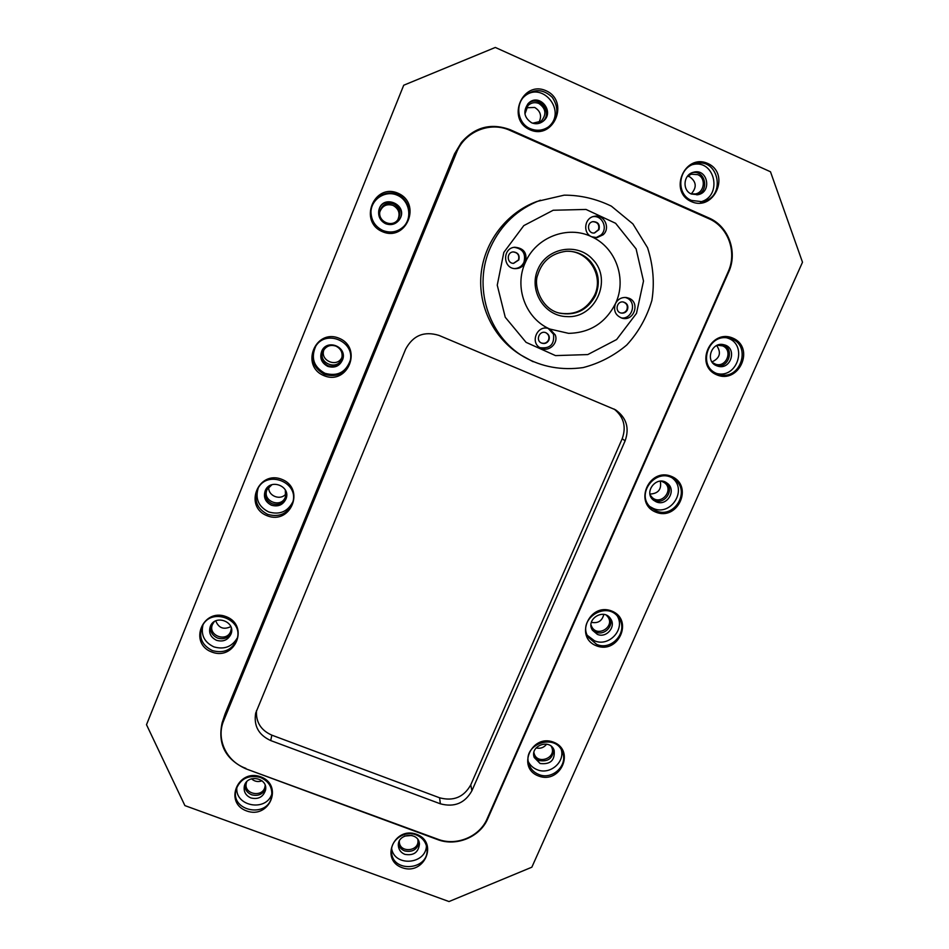 <?xml version="1.0" encoding="UTF-8"?>
<svg xmlns="http://www.w3.org/2000/svg" width="949" height="949" viewBox="0 0 949 949"><rect width="100%" height="100%" fill="white"/><g stroke="black" fill="none" stroke-linecap="round" stroke-linejoin="round"><path stroke-width="1.42" d="M495.319 47.45L770.481 171.769L802.498 262.232L531.843 867.196L449.019 901.55L184.901 805.606L146.502 724.692L403.716 85.232L495.319 47.45M271.972 484.666L267.144 489.47C261.45 501.048 281.556 508.972 285.471 496.73L285.329 489.969M335.958 346.136C330.584 344.428 326.397 345.922 323.384 350.632C316.551 362.898 338.259 371.759 341.806 358.176C342.897 352.731 340.952 348.71 335.958 346.136M591.002 624.964L591.962 627.147C597.811 637.562 614.976 626.637 607.941 616.969L606.352 615.189M650.184 495.058L652.331 497.656C661.465 505.829 674.478 489.625 664.371 482.638L661.334 481.155M399.339 841.087L399.339 841.799C399.505 853.281 419.328 851.621 417.94 840.256L417.845 839.545M691.014 193.845L695.38 193.952C704.538 192.481 706.293 177.997 697.705 174.652L691.335 174.177L687.42 176.3M532.721 123.216L541.179 121.211C546.766 114.438 546.019 108.53 538.925 103.5C534.892 101.923 531.25 102.599 528 105.529L524.939 113.975M246.681 781.81L246.337 782.937C243.193 794.349 263.158 798.145 265.02 786.519L265.162 785.357M712.45 362.565L715.629 364.238C726.495 367.951 733.316 349.967 722.569 345.863L717.397 345.234M533.907 752.545L534.216 753.791C537.502 764.918 556.316 758.168 551.82 747.468L551.286 746.317M393.669 203.964C386.848 202.03 382.293 204.45 379.968 211.188C377.299 221.686 392.744 228.412 398.212 219.172C401.332 212.718 399.814 207.653 393.669 203.964M214.213 621.725L212.576 624.24C207.25 635.427 226.858 642.876 230.773 631.18L231.342 628.262M210.903 625.201C209.693 631.073 211.888 635.356 217.499 638.036C223.49 639.768 228.104 638.084 231.319 632.983M399.221 219.943C409.316 205.316 381.996 193.299 378.722 210.975M533.848 755.962L539.068 760.552C548.439 761.988 553.255 758.109 553.481 748.915M716.602 365.745C729.046 368.603 734.917 348.2 722.675 344.534M244.83 784.704C244.795 789.449 247.06 792.806 251.627 794.764C258.092 796.425 262.766 794.396 265.661 788.69M542.603 121.674C553.694 112.219 538.356 93.88 527.751 103.999M696.874 194.877C709.852 191.473 705.451 169.729 692.319 172.635M398.438 844.041C399.327 847.303 401.403 849.592 404.677 850.897C412.388 852.487 417.204 849.628 419.126 842.321M652.663 499.423L654.419 500.36C664.691 505.2 674.869 489.85 666.186 482.555M591.856 629.092L595.996 632.141C604.454 635.96 614.264 625.676 609.768 617.692M322.162 350.264C319.659 357.061 321.604 362.221 328.01 365.733C335.044 367.749 340.015 365.436 342.921 358.781M265.649 489.826C264 496.09 266.111 500.716 272.007 503.705C278.377 505.568 283.134 503.67 286.301 498.011M404.594 836.069L411.973 835.452M591.369 622.342C598.012 623.6 602.164 620.954 603.813 614.418M536.126 747.919C540.432 748.915 543.943 747.658 546.636 744.146M649.958 494.061C658.298 493.622 661.75 489.328 660.302 481.167M711.987 361.937C719.923 358.164 721.477 352.696 716.673 345.543M691.228 193.893C696.993 187.451 696.483 181.757 689.686 176.799L687.586 176.146M251.485 778.773C254.546 781.549 258.057 782.225 262.031 780.802M538.807 122.67C542.057 116.264 540.693 111.199 534.714 107.451L526.28 107.783M268.828 486.92C267.523 495.912 280.726 501.131 286.029 493.741M215.743 620.871C218.65 628.06 223.679 629.97 230.821 626.637M324.012 349.588C319.327 360.786 337.725 368.295 342.067 356.99M397.833 219.705C400.419 213.549 398.829 208.78 393.064 205.411C386.741 203.549 382.34 205.696 379.849 211.841M716.673 374.784C738.986 384.594 755.475 347.737 732.925 338.152C710.457 328.235 694.075 365.389 716.673 374.784M655.712 512.092C677.883 521.452 693.921 485.568 671.536 476.434C649.223 466.967 633.28 503.136 655.712 512.092M538.546 776.009C560.408 784.526 575.628 750.481 553.564 742.177C531.559 733.565 516.446 767.871 538.546 776.009M416.575 834.301C394.357 825.927 379.766 859.77 402.091 867.671C424.167 875.963 438.865 842.368 416.575 834.301M382.423 231.675C406.338 242.173 422.163 203.513 398.022 193.24C373.942 182.611 358.248 221.615 382.423 231.675M267.132 515.734C290.679 525.283 305.649 488.688 281.9 479.364C258.199 469.719 243.347 506.612 267.132 515.734M461.368 142.492L454.559 153.821L225.103 713.862L222.149 722.723L455.793 152.243L461.368 142.492C474.88 126.941 491.191 122.694 510.277 129.752L708.879 217.95C728.654 226.242 737.954 252.114 728.63 272.126L487.739 818.738C480.123 837.018 456.291 846.899 437.525 839.557L245.696 768.749C225.352 759.259 217.499 743.909 222.149 722.723M211.817 652.046C235.162 661.145 249.741 625.521 226.182 616.648C202.671 607.455 188.222 643.351 211.817 652.046M323.989 375.662C347.714 385.674 363.099 348.069 339.161 338.283C315.27 328.152 300.003 366.077 323.989 375.662M260.785 776.84C237.855 768.204 223.584 802.783 246.598 810.932C269.386 819.473 283.763 785.155 260.785 776.84M529.91 129.752C553.564 140.547 570.005 101.341 546.126 90.772C522.306 79.846 505.983 119.408 529.91 129.752M596.363 645.783C618.368 654.715 634.003 619.768 611.773 611.061C589.614 602.034 574.086 637.254 596.363 645.783M691.299 201.568C714.17 212.018 730.932 173.714 707.824 163.501C684.787 152.931 668.143 191.556 691.299 201.568M216.562 640.326C223.205 642.129 227.997 640.053 230.975 634.134C236.147 621.88 215.198 613.861 210.358 626.281C208.377 632.592 210.453 637.265 216.562 640.326M385.65 223.727C391.13 225.648 395.686 224.344 399.315 219.812C409.79 205.008 381.878 192.742 378.746 210.808C378.105 216.728 380.395 221.034 385.65 223.727M540.076 763.494C550.432 764.704 555.118 760.315 554.145 750.315C550.159 738.286 529.708 745.617 534.216 757.468L540.076 763.494M716.519 365.697L717.658 366.112C731.121 370.644 737.8 347.464 723.779 344.724C711.536 341.308 704.656 361.261 716.519 365.697M250.927 797.955C258.282 799.639 263.134 797.077 265.483 790.28C268.508 777.753 246.799 773.577 244.32 786.235C243.49 791.68 245.684 795.582 250.927 797.955M531.654 122.801C535.77 124.449 539.601 123.928 543.172 121.235C555.556 111.828 538.985 92.006 528.237 103.477C522.84 111.175 523.967 117.617 531.654 122.801M691.394 194.023L697.906 194.711C712.485 192.232 707.539 167.807 693.328 172.303C683.363 174.58 681.987 190.381 691.394 194.023M404.891 854.361C413.622 855.856 418.473 852.404 419.434 844.005C418.889 831.454 397.228 833.246 398.366 845.761C398.758 849.853 400.929 852.724 404.891 854.361M656.15 501.796C667.076 506.92 677.135 489.886 667.123 483.171C656.862 474.903 643.031 492.187 653.481 500.194L656.15 501.796M597.36 634.359C606.435 638.475 616.482 626.589 610.551 618.712C603.742 607.704 585.272 619.472 592.449 630.231L597.36 634.359M327.749 366.385C334.985 368.414 340.015 365.982 342.85 359.09C346.859 346.836 327.619 338.912 322.008 350.537C319.279 357.465 321.189 362.743 327.749 366.385M271.414 505.2C278.199 507.098 283.087 504.951 286.064 498.747C291.094 486.291 270.382 478.059 265.305 490.526C263.134 497.062 265.174 501.95 271.414 505.2M716.863 373.55L718.429 374.131C741.347 382.328 752.913 342.459 728.749 338.176C708.203 332.885 697.124 366.207 716.863 373.55M655.949 510.764C674.49 519.435 691.382 490.325 674.158 479.233C656.945 465.876 634.193 494.334 651.204 507.834L655.949 510.764M538.866 774.514C552.342 780.339 568.332 765.202 562.46 752.142C555.604 732.26 521.689 744.419 528.937 764.17C530.621 769.07 533.931 772.522 538.866 774.514M416.089 834.859C404.772 830.221 390.632 839.818 391.522 851.49C391.581 873.649 429.909 870.399 426.943 848.525C426.042 842.024 422.424 837.469 416.089 834.859M382.898 230.512C390.893 233.466 397.963 232.007 404.096 226.135C413.135 216.87 409.636 199.634 397.619 194.557C385.745 189.1 371.154 198.471 370.964 211.663C371.142 220.417 375.128 226.704 382.898 230.512M267.689 514.382C279.374 517.585 287.654 513.789 292.517 503.006C300.169 482.46 266.515 469.031 257.618 489.186C253.632 500.348 256.977 508.747 267.689 514.382M212.398 650.599C223.727 653.624 231.841 650.041 236.74 639.875C244.949 619.519 210.429 606.281 202.066 626.672C198.519 637.396 201.971 645.367 212.398 650.599M324.499 374.404C337.405 377.832 345.982 373.277 350.228 360.727C355.068 341.249 325.614 329.078 315.543 346.504C309.932 358.485 312.909 367.785 324.499 374.404M260.429 777.456C248.508 774.598 240.394 778.607 236.076 789.497C229.705 811.478 268.413 818.773 271.675 796.282C272.624 787.516 268.875 781.241 260.429 777.456M530.266 128.661C536.932 131.353 543.219 130.618 549.127 126.442C558.178 117.7 559.234 108.008 552.306 97.367C543.113 88.72 533.694 88.459 524.062 96.596C514.773 105.944 518.284 123.833 530.266 128.661M596.636 644.371C612.034 651.358 628.962 631.038 618.689 617.835C607.146 599.792 576.636 619.222 588.238 637.206L596.636 644.371M691.513 200.441L702.058 201.686C727.171 197.961 718.725 155.79 694.371 163.999C677.859 168.187 675.878 194.415 691.513 200.441M202.967 624.964C200.69 634.964 204.332 642.271 213.905 646.886C224.166 649.792 231.947 646.85 237.274 638.025M403.918 226.313C412.673 217.096 409.138 200.227 397.334 195.245C385.674 189.895 371.32 198.97 370.964 211.912M528.368 761.774C530.301 765.511 533.279 768.18 537.3 769.758C549.637 775.048 564.809 762.569 561.381 749.924M716.768 373.515C737.99 378.948 748.192 343.716 726.981 337.891M236.906 787.053C234.273 806.33 266.361 812.391 271.936 793.732M548.202 127.095C568.024 111.365 541.203 79.194 523.302 97.462M700.409 201.912C722.865 196.645 715.321 158.993 692.77 164.568M391.664 848.738C394.713 867.078 425.935 864.432 426.445 845.832M649.911 506.6L653.22 508.403C670.646 516.6 687.669 490.301 672.639 478.272M587.312 635.367L594.501 640.789C608.831 647.265 625.355 629.59 617.408 616.221M315.815 346.088C310.62 357.844 313.656 366.919 324.938 373.301C337.464 376.694 345.922 372.34 350.311 360.24M258.211 488.094C255.067 498.794 258.555 506.742 268.674 511.938C279.635 515.07 287.701 511.701 292.85 501.819M245.898 768.37C226.443 761.644 215.779 738.88 223.75 720.528L456.552 152.492C464.583 131.638 490.206 121.069 510.052 130.416L708.749 218.65C728.168 226.787 737.302 252.185 728.144 271.841L487.134 818.785C479.66 836.733 456.255 846.437 437.833 839.213L245.696 768.749M533.089 361.711L520.764 354.973C493.978 338.663 477.905 306.349 481.084 274.095C484.298 241.853 506.683 212.552 536.885 201.473L564.169 195.162C580.397 195.114 596.138 198.78 611.393 206.17L632.9 223.905L647.55 247.713C653.256 265.518 654.691 283.11 651.868 300.489C646.708 317.595 638.333 332.447 626.731 345.033C613.825 355.887 599.27 363.408 583.089 367.595C561.559 370.561 541.82 366.99 523.895 356.871C488.059 335.958 472.531 286.195 490.645 247.037C501.036 224.628 517.62 209.017 540.408 200.192M471.914 790.742C464.915 803.198 454.393 807.552 440.372 803.815L270.714 740.564C258.591 734.977 253.585 725.819 255.684 713.102L405.614 349.208C412.981 335.448 424.12 330.845 439.007 335.412L615.533 409.826C626.435 417.619 629.638 427.94 625.13 440.811L471.914 790.742L470.763 784.859C463.847 797.184 453.456 801.49 439.589 797.789L271.829 735.155C260.892 730.291 255.779 722.094 256.491 710.564M614.074 409.019C623.778 416.884 626.482 426.801 622.188 438.758L470.763 784.859M591.618 236.752L597.04 237.63L603.125 234.783C610.942 228.033 604.015 213.81 594.11 216.36C584.394 217.89 582.556 233.074 591.618 236.752C615.984 247.475 627.159 279.433 615.438 303.668C613.22 310.881 615.557 315.744 622.425 318.283C633.944 321.379 640.302 302.838 629.234 298.33L626.376 297.5C621.453 297.144 617.799 299.196 615.438 303.668C605.486 323.004 589.863 332.897 568.57 333.348L549.839 329.042C525.604 318.698 513.789 286.966 525.402 262.327C535.995 237.226 567.739 224.972 591.618 236.752M549.839 329.042L549.127 328.757C537.454 323.906 529.245 342.98 540.776 348.105C548.688 352.506 558.759 343.301 555.236 334.89L549.839 329.042M525.402 262.327C527.502 253.158 523.955 248.128 514.773 247.238C502.163 248.045 502.768 268.721 515.354 268.638C519.945 268.603 523.29 266.491 525.402 262.327M595.96 237.701L600.931 235.044C608.25 228.709 602.532 215.245 593.066 216.645M621.263 317.951C632.283 319.552 637.147 302.173 626.814 297.998L625.166 297.417M539.993 347.666C550.064 348.9 554.572 344.416 553.504 334.214L548.273 328.484M514.666 268.591C518.913 268.294 522.009 266.206 523.931 262.327C526.054 253.644 522.769 248.638 514.085 247.333M598.973 229.634C600.1 224.498 598.107 221.829 593.006 221.627C586.043 222.624 587.645 234.178 594.56 232.956L598.973 229.634M627.419 309.849C628.606 305.839 627.253 303.217 623.363 301.996C616.565 300.667 614.43 311.996 621.263 313.075C624.015 313.419 626.067 312.351 627.419 309.849M548.866 340.228C549.981 336.859 548.996 334.356 545.912 332.731C539.601 329.932 535.094 340.394 541.464 343.04C544.667 344.155 547.134 343.218 548.866 340.228M518.795 259.967C519.91 255.186 518.083 252.505 513.29 251.912C506.351 252.161 506.707 263.608 513.634 263.336L518.795 259.967M594.323 232.991L598.487 229.705C599.626 224.723 597.716 222.054 592.757 221.675M513.48 263.336L518.462 259.967C519.601 255.293 517.822 252.612 513.136 251.936M541.274 342.957C544.418 343.929 546.826 342.969 548.486 340.062C549.59 336.8 548.664 334.333 545.722 332.66M620.99 313.004C623.635 313.229 625.593 312.138 626.862 309.742C628.048 305.886 626.791 303.289 623.09 301.96M558.961 312.992C574.786 315.72 586.612 309.872 594.454 295.459C604.477 275.483 587.728 249.516 565.663 251.307M225.103 713.862L223.134 720.018L223.75 720.528M454.559 153.821L455.793 152.243L456.552 152.492M510.277 129.752L510.052 130.416M708.879 217.95L708.749 218.65M487.739 818.738L487.134 818.785M440.372 803.815L439.589 797.789M270.714 740.564L271.829 735.155M625.13 440.811L622.188 438.758M503.824 252.41L523.801 225.613L553.184 210.251L586.008 209.444L615.616 223.3L636.103 248.899L643.505 281.046L636.506 313.348L616.625 339.54L587.763 354.582L555.497 355.602L526.066 342.34L505.248 317.251L497.252 285.163L503.824 252.41M592.84 259.563C612.947 279.872 595.142 318.698 566.956 316.598C544.287 316.385 528.19 290.121 538.059 268.97C547.276 247.499 577.739 242.303 592.84 259.563M595.462 295.602C600.527 283.004 598.795 271.521 590.29 261.165C583.718 254.225 575.652 250.927 566.114 251.271C551.464 253.324 541.998 261.236 537.715 275.008C533.279 285.21 541.013 308.935 559.376 313.111C575.426 316.076 587.455 310.24 595.462 295.602M557.597 312.589L559.376 313.111"/></g></svg>
